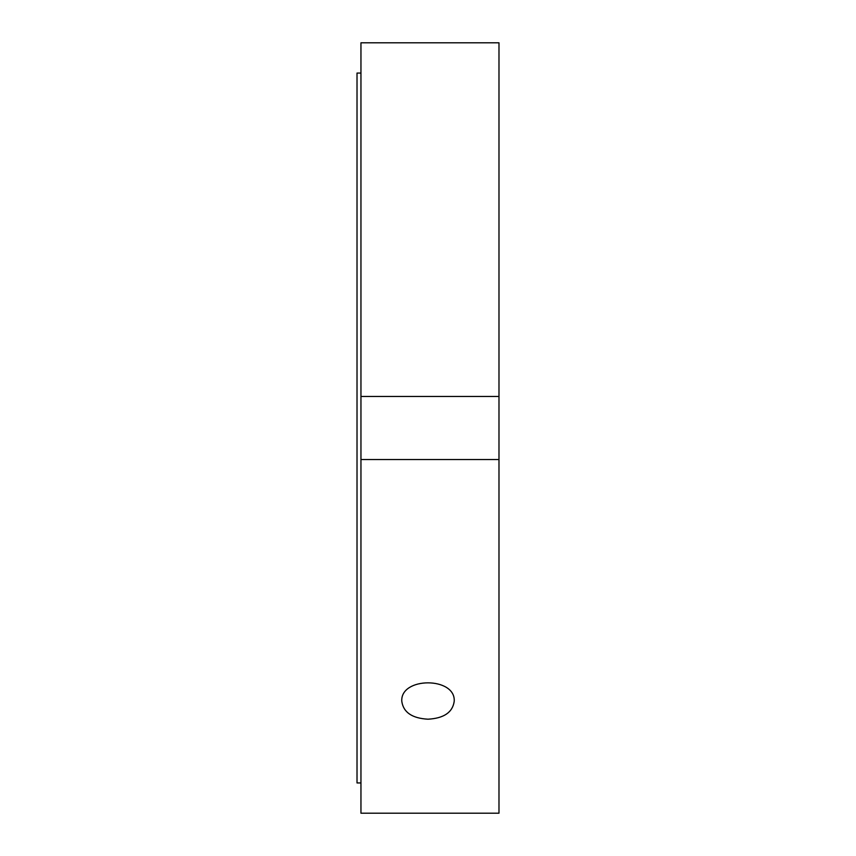 <?xml version="1.0" encoding="UTF-8"?>
<svg xmlns="http://www.w3.org/2000/svg" width="856" height="856" viewBox="0 0 856 856"><rect width="100%" height="100%" fill="white"/><g stroke="black" fill="none" stroke-linecap="round" stroke-linejoin="round"><path stroke-width="1.28" d="M428 719.201C412.078 718.302 403.347 712.331 401.785 701.289C400.18 676.7 455.82 676.7 454.215 701.289C452.653 712.331 443.922 718.302 428 719.201M360.954 459.554L360.954 813.2L498.984 813.2L498.984 459.554L360.954 459.554L360.954 396.446L498.984 396.446L498.984 459.554M498.984 42.8L360.954 42.8L498.984 42.8L498.984 396.446M360.954 42.8L360.954 396.446M360.954 73.06L357.016 73.06L357.016 782.94L360.954 782.94"/></g></svg>
